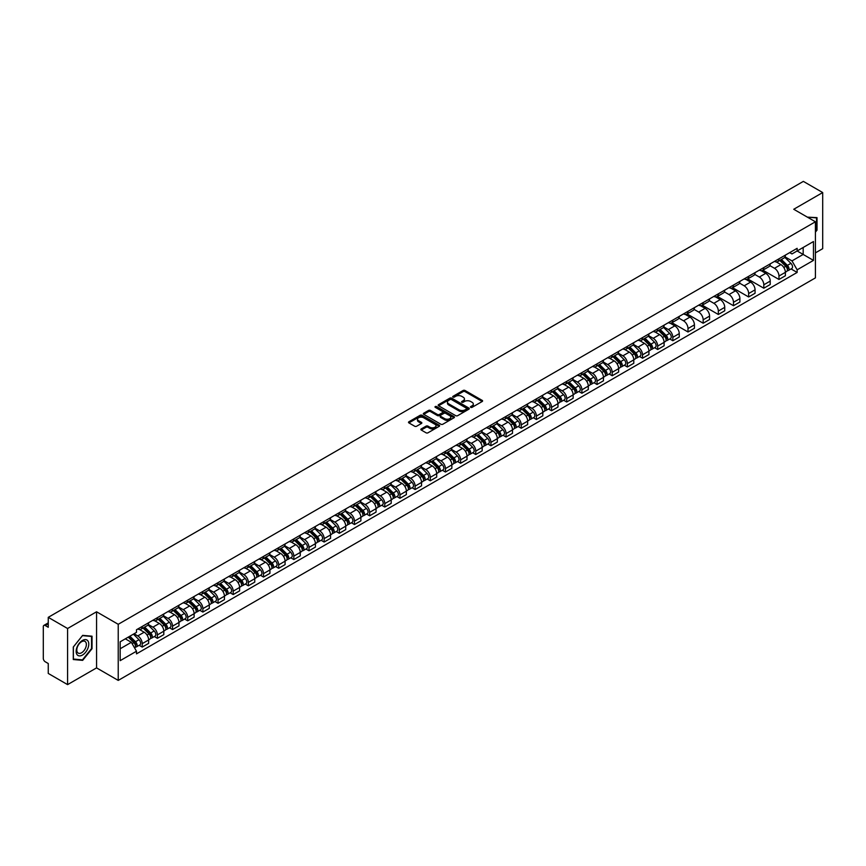 <?xml version="1.0" encoding="UTF-8"?>
<svg xmlns="http://www.w3.org/2000/svg" width="866" height="866" viewBox="0 0 866 866"><rect width="100%" height="100%" fill="white"/><g stroke="black" fill="none" stroke-linecap="round" stroke-linejoin="round"><path stroke-width="1.3" d="M470.736 407.345A0.942 0.541 0 0 0 472.067 407.345L482.2 401.499A1.353 0.779 0 0 0 482.6 400.947A1.353 0.779 0 0 0 482.2 400.395L465.031 390.479A1.353 0.779 0 0 0 463.126 390.479L452.994 396.336A0.942 0.541 0 0 0 454.325 397.104L455.635 396.347A4.319 2.49 0 0 1 461.74 396.347L463.169 397.169A4.319 2.49 0 0 1 464.436 398.934A4.319 2.49 0 0 1 463.169 400.698L461.859 401.456A0.942 0.541 0 0 0 463.202 402.225L464.512 401.467A4.319 2.49 0 0 1 470.617 401.467L472.046 402.289A4.319 2.49 0 0 1 473.312 404.054A4.319 2.49 0 0 1 472.046 405.818L470.736 406.576A0.942 0.541 0 0 0 470.736 407.345L470.736 406.576M421.255 428.919A1.353 0.779 0 0 0 420.854 429.471A1.353 0.779 0 0 0 421.255 430.023L426.072 432.805A1.353 0.779 0 0 0 427.977 432.805L439.235 426.31A1.353 0.779 0 0 0 439.625 425.758A1.353 0.779 0 0 0 439.235 425.206L422.056 415.29A1.353 0.779 0 0 0 420.151 415.29L408.893 421.785A1.353 0.779 0 0 0 408.503 422.337A1.353 0.779 0 0 0 408.893 422.889L414.717 426.245A1.353 0.779 0 0 0 416.622 426.245L421.439 423.474A1.353 0.779 0 0 0 421.839 422.922A1.353 0.779 0 0 0 421.439 422.37L418.559 420.703A3.605 2.078 0 0 1 417.499 419.231A3.605 2.078 0 0 1 419.729 417.304A3.605 2.078 0 0 1 423.658 417.758L434.959 424.286A3.605 2.078 0 0 1 436.02 425.758A3.605 2.078 0 0 1 433.79 427.685A3.605 2.078 0 0 1 429.861 427.23L427.977 426.137A1.353 0.779 0 0 0 426.072 426.137L421.255 428.919L421.255 430.023L426.072 427.263L426.072 426.137M118.231 624.299L96.559 611.786L67.591 628.51L48.258 617.339L803.356 181.384L822.7 192.555L793.743 209.269L815.415 221.783L118.231 624.299L118.231 680.405L815.415 277.889L815.415 221.783M455.733 415.68A1.353 0.779 0 0 0 457.638 415.68L468.896 409.174A1.353 0.779 0 0 0 469.296 408.622A1.353 0.779 0 0 0 468.896 408.081L451.727 398.165A1.353 0.779 0 0 0 449.822 398.165L438.564 404.66A1.353 0.779 0 0 0 438.164 405.212A1.353 0.779 0 0 0 438.564 405.764L455.733 415.68M435.652 407.55A0.942 0.541 0 0 1 436.605 407.68L454.044 417.748L442.807 424.243A1.353 0.779 0 0 1 440.902 424.243L423.734 414.327L428.551 411.567L428.551 410.441L423.734 413.223A1.353 0.779 0 0 0 423.333 413.775A1.353 0.779 0 0 0 423.734 414.327L423.734 413.223M428.551 411.567A1.353 0.779 0 0 1 430.456 411.567L430.456 410.441A1.353 0.779 0 0 0 428.551 410.441M430.456 410.441L437.417 414.468A1.353 0.779 0 0 0 439.322 414.468L442.526 412.617A1.353 0.779 0 0 0 442.916 412.064A1.353 0.779 0 0 0 442.526 411.523L435.273 407.334A0.942 0.541 0 0 1 436.605 406.565L454.065 416.643A1.353 0.779 0 0 1 454.455 417.195A1.353 0.779 0 0 1 454.065 417.737L454.065 416.643M67.591 628.51L67.591 684.616L48.258 673.445L48.258 663.518L45.248 661.776A2.75 1.591 -120 0 1 43.3 658.409L43.3 626.659A2.75 1.591 -120 0 1 43.874 625.393L48.258 622.86M815.415 252.872L822.7 248.661L822.7 192.555M67.591 684.616L96.559 667.892L118.231 680.405M48.258 617.339L48.258 627.276L45.248 625.533A2.75 1.591 -120 0 0 43.874 625.393M778.967 258.815A6.322 3.648 60 0 1 777.657 261.651L784.076 257.949A6.322 3.648 -120 0 0 785.386 255.113M769.863 265.624L774.496 268.298A6.322 3.648 60 0 1 778.967 276.038L785.386 272.335A6.322 3.648 -120 0 0 780.915 264.595L776.326 261.943M785.386 272.335L785.386 275.756L778.967 279.458L762.892 270.181M777.657 261.651A6.322 3.648 60 0 1 774.55 261.37M778.967 276.038L778.967 279.458M763.812 267.562A6.322 3.648 60 0 1 762.502 270.409L768.911 266.706A6.322 3.648 -120 0 0 770.22 263.859M747.726 278.928L763.812 288.216L770.22 284.513L770.22 281.093A6.322 3.648 -120 0 0 765.75 273.342L761.16 270.701M762.502 270.409A6.322 3.648 60 0 1 759.385 270.116M754.708 274.37L759.341 277.044A6.322 3.648 60 0 1 763.812 284.795L763.812 288.216M748.646 276.319A6.322 3.648 60 0 1 747.336 279.155L753.756 275.453A6.322 3.648 -120 0 0 755.065 272.617M732.571 287.685L748.646 296.962L755.065 293.26L755.065 289.839A6.322 3.648 -120 0 0 750.595 282.1L746.005 279.447M747.336 279.155A6.322 3.648 60 0 1 744.23 278.874M739.542 283.128L744.175 285.802A6.322 3.648 60 0 1 748.646 293.542L748.646 296.962M733.491 285.076A6.322 3.648 60 0 1 732.181 287.913L738.59 284.21A6.322 3.648 -120 0 0 739.9 281.374M717.405 296.443L733.491 305.72L739.9 302.017L739.9 298.597A6.322 3.648 -120 0 0 735.429 290.857L730.839 288.205M732.181 287.913A6.322 3.648 60 0 1 729.064 287.62M724.387 291.885L729.02 294.559A6.322 3.648 60 0 1 733.491 302.299L733.491 305.72M718.325 293.823A6.322 3.648 60 0 1 717.016 296.659L723.435 292.957A6.322 3.648 -120 0 0 724.745 290.121M702.25 305.189L718.325 314.477L724.745 310.775L724.745 307.343A6.322 3.648 -120 0 0 720.274 299.604L715.684 296.951M717.016 296.659A6.322 3.648 60 0 1 713.909 296.378M709.222 300.632L713.855 303.306A6.322 3.648 60 0 1 718.325 311.046L718.325 314.477M703.17 302.58A6.322 3.648 60 0 1 701.861 305.417L708.269 301.714A6.322 3.648 -120 0 0 709.579 298.878M687.084 313.947L703.17 323.224L709.579 319.522L709.579 316.101A6.322 3.648 -120 0 0 705.108 308.361L700.518 305.709M701.861 305.417A6.322 3.648 60 0 1 698.743 305.135M694.067 309.389L698.7 312.063A6.322 3.648 60 0 1 703.17 319.803L703.17 323.224M688.005 311.327A6.322 3.648 60 0 1 686.695 314.174L693.114 310.461A6.322 3.648 -120 0 0 694.424 307.625M671.929 322.693L688.005 331.981L694.424 328.279L694.424 324.858A6.322 3.648 -120 0 0 689.953 317.108L685.363 314.455M686.695 314.174A6.322 3.648 60 0 1 683.588 313.882M678.901 318.136L683.534 320.81A6.322 3.648 60 0 1 688.005 328.56L688.005 331.981M672.85 320.084A6.322 3.648 60 0 1 671.54 322.921L677.948 319.218A6.322 3.648 -120 0 0 679.258 316.382M669.775 338.952L672.85 340.728L679.258 337.026L679.258 333.605A6.322 3.648 -120 0 0 674.787 325.865L670.197 323.213M671.54 322.921A6.322 3.648 60 0 1 668.422 322.639M663.746 326.893L668.379 329.567A6.322 3.648 60 0 1 672.85 337.307L672.85 340.728M657.684 328.831A6.322 3.648 60 0 1 656.374 331.678L662.793 327.976A6.322 3.648 -120 0 0 664.103 325.129M654.609 347.71L657.684 349.485L664.103 345.783L664.103 342.362A6.322 3.648 -120 0 0 659.632 334.612L655.042 331.97M656.374 331.678A6.322 3.648 60 0 1 653.267 331.386M648.58 335.64L653.213 338.314A6.322 3.648 60 0 1 657.684 346.064L657.684 349.485M642.529 337.588A6.322 3.648 60 0 1 641.219 340.425L647.627 336.722A6.322 3.648 -120 0 0 648.937 333.886M639.454 356.456L642.529 358.232L648.937 354.53L648.937 351.109A6.322 3.648 -120 0 0 644.466 343.369L639.877 340.717M641.219 340.425A6.322 3.648 60 0 1 638.101 340.143M633.425 344.397L638.058 347.071A6.322 3.648 60 0 1 642.529 354.811L642.529 358.232M627.363 346.346A6.322 3.648 60 0 1 626.053 349.182L632.472 345.48A6.322 3.648 -120 0 0 633.782 342.644M624.289 365.214L627.363 366.989L633.782 363.287L633.782 359.866A6.322 3.648 -120 0 0 629.311 352.126L624.722 349.474M626.053 349.182A6.322 3.648 60 0 1 622.946 348.89M618.259 353.155L622.892 355.829A6.322 3.648 60 0 1 627.363 363.568L627.363 366.989M612.208 355.092A6.322 3.648 60 0 1 610.898 357.929L617.306 354.226A6.322 3.648 -120 0 0 618.616 351.39M609.134 373.971L612.208 375.747L618.616 372.044L618.616 368.613A6.322 3.648 -120 0 0 614.146 360.873L609.556 358.221M610.898 357.929A6.322 3.648 60 0 1 607.78 357.647M603.104 361.901L607.737 364.575A6.322 3.648 60 0 1 612.208 372.315L612.208 375.747M597.042 363.85A6.322 3.648 60 0 1 595.732 366.686L602.151 362.984A6.322 3.648 -120 0 0 603.461 360.148M593.968 382.718L597.042 384.493L603.461 380.791L603.461 377.37A6.322 3.648 -120 0 0 598.991 369.63L594.401 366.978M595.732 366.686A6.322 3.648 60 0 1 592.625 366.405M587.938 370.659L592.571 373.333A6.322 3.648 60 0 1 597.042 381.072L597.042 384.493M581.887 372.596A6.322 3.648 60 0 1 580.577 375.443L586.986 371.731A6.322 3.648 -120 0 0 588.295 368.894M578.813 391.475L581.887 393.251L588.295 389.548L588.295 386.117A6.322 3.648 -120 0 0 583.825 378.377L579.235 375.725M580.577 375.443A6.322 3.648 60 0 1 577.46 375.151M572.783 379.405L577.416 382.079A6.322 3.648 60 0 1 581.887 389.83L581.887 393.251M566.721 381.354A6.322 3.648 60 0 1 565.411 384.19L571.831 380.488A6.322 3.648 -120 0 0 573.14 377.652M563.647 400.222L566.721 401.997L573.14 398.295L573.14 394.874A6.322 3.648 -120 0 0 568.67 387.134L564.08 384.482M565.411 384.19A6.322 3.648 60 0 1 562.305 383.909M557.617 388.163L562.25 390.837A6.322 3.648 60 0 1 566.721 398.577L566.721 401.997M551.566 390.101A6.322 3.648 60 0 1 550.256 392.947L556.665 389.245A6.322 3.648 -120 0 0 557.975 386.398M548.492 408.979L551.566 410.755L557.975 407.052L557.975 403.632A6.322 3.648 -120 0 0 553.504 395.881L548.914 393.24M550.256 392.947A6.322 3.648 60 0 1 547.139 392.655M542.462 396.909L547.096 399.583A6.322 3.648 60 0 1 551.566 407.334L551.566 410.755M536.4 398.858A6.322 3.648 60 0 1 535.091 401.694L541.51 397.992A6.322 3.648 -120 0 0 542.82 395.156M533.326 417.726L536.4 419.501L542.82 415.799L542.82 412.378A6.322 3.648 -120 0 0 538.349 404.639L533.759 401.986M535.091 401.694A6.322 3.648 60 0 1 531.984 401.413M527.297 405.667L531.93 408.341A6.322 3.648 60 0 1 536.4 416.081L536.4 419.501M521.245 407.615A6.322 3.648 60 0 1 519.936 410.452L526.344 406.749A6.322 3.648 -120 0 0 527.654 403.913M518.171 426.483L521.245 428.259L527.654 424.556L527.654 421.136A6.322 3.648 -120 0 0 523.183 413.385L518.593 410.744M519.936 410.452A6.322 3.648 60 0 1 516.818 410.159M512.142 414.424L516.775 417.098A6.322 3.648 60 0 1 521.245 424.838L521.245 428.259M506.08 416.362A6.322 3.648 60 0 1 504.77 419.198L511.189 415.496A6.322 3.648 -120 0 0 512.499 412.66M503.005 435.241L506.08 437.016L512.499 433.314L512.499 429.882A6.322 3.648 -120 0 0 508.028 422.143L503.438 419.49M504.77 419.198A6.322 3.648 60 0 1 501.663 418.917M496.976 423.171L501.609 425.845A6.322 3.648 60 0 1 506.08 433.585L506.08 437.016M490.925 425.119A6.322 3.648 60 0 1 489.615 427.956L496.023 424.253A6.322 3.648 -120 0 0 497.333 421.417M487.85 443.987L490.925 445.763L497.333 442.061L497.333 438.64A6.322 3.648 -120 0 0 492.862 430.9L488.272 428.248M489.615 427.956A6.322 3.648 60 0 1 486.497 427.674M481.821 431.928L486.454 434.602A6.322 3.648 60 0 1 490.925 442.342L490.925 445.763M475.759 433.866A6.322 3.648 60 0 1 474.449 436.713L480.868 433A6.322 3.648 -120 0 0 482.178 430.164M472.684 452.745L475.759 454.52L482.178 450.818L482.178 447.386A6.322 3.648 -120 0 0 477.707 439.647L473.117 436.994M474.449 436.713A6.322 3.648 60 0 1 471.342 436.421M466.655 440.675L471.288 443.349A6.322 3.648 60 0 1 475.759 451.099L475.759 454.52M460.604 442.623A6.322 3.648 60 0 1 459.294 445.46L465.702 441.757A6.322 3.648 -120 0 0 467.012 438.921M457.529 461.491L460.604 463.267L467.012 459.565L467.012 456.144A6.322 3.648 -120 0 0 462.541 448.404L457.952 445.752M459.294 445.46A6.322 3.648 60 0 1 456.176 445.178M451.5 449.432L456.133 452.106A6.322 3.648 60 0 1 460.604 459.846L460.604 463.267M445.438 451.37A6.322 3.648 60 0 1 444.128 454.217L450.547 450.515A6.322 3.648 -120 0 0 451.857 447.668M442.364 470.249L445.438 472.024L451.857 468.322L451.857 464.901A6.322 3.648 -120 0 0 447.386 457.151L442.797 454.498M444.128 454.217A6.322 3.648 60 0 1 441.021 453.925M436.334 458.179L440.967 460.853A6.322 3.648 60 0 1 445.438 468.603L445.438 472.024M430.283 460.127A6.322 3.648 60 0 1 428.973 462.964L435.382 459.261A6.322 3.648 -120 0 0 436.691 456.425M427.209 478.995L430.283 480.771L436.691 477.069L436.691 473.648A6.322 3.648 -120 0 0 432.221 465.908L427.631 463.256M428.973 462.964A6.322 3.648 60 0 1 425.856 462.682M421.179 466.936L425.812 469.61A6.322 3.648 60 0 1 430.283 477.35L430.283 480.771M415.117 468.885A6.322 3.648 60 0 1 413.807 471.721L420.226 468.019A6.322 3.648 -120 0 0 421.536 465.183M412.043 487.753L415.117 489.528L421.536 485.826L421.536 482.405A6.322 3.648 -120 0 0 417.066 474.655L412.476 472.013M413.807 471.721A6.322 3.648 60 0 1 410.7 471.429M406.013 475.694L410.646 478.368A6.322 3.648 60 0 1 415.117 486.107L415.117 489.528M399.962 477.631A6.322 3.648 60 0 1 398.652 480.468L405.061 476.765A6.322 3.648 -120 0 0 406.37 473.929M396.888 496.51L399.962 498.286L406.37 494.583L406.37 491.152A6.322 3.648 -120 0 0 401.9 483.412L397.31 480.76M398.652 480.468A6.322 3.648 60 0 1 395.535 480.186M390.858 484.44L395.491 487.114A6.322 3.648 60 0 1 399.962 494.854L399.962 498.286M384.796 486.389A6.322 3.648 60 0 1 383.486 489.225L389.906 485.523A6.322 3.648 -120 0 0 391.215 482.687M381.722 505.257L384.796 507.032L391.215 503.33L391.215 499.909A6.322 3.648 -120 0 0 386.745 492.169L382.155 489.517M383.486 489.225A6.322 3.648 60 0 1 380.38 488.944M375.692 493.198L380.326 495.872A6.322 3.648 60 0 1 384.796 503.611L384.796 507.032M369.641 495.135A6.322 3.648 60 0 1 368.331 497.972L374.74 494.27A6.322 3.648 -120 0 0 376.05 491.433M366.567 514.014L369.641 515.79L376.05 512.087L376.05 508.656A6.322 3.648 -120 0 0 371.579 500.916L366.989 498.264M368.331 497.972A6.322 3.648 60 0 1 365.214 497.69M360.537 501.944L365.171 504.618A6.322 3.648 60 0 1 369.641 512.369L369.641 515.79M354.475 503.893A6.322 3.648 60 0 1 353.166 506.729L359.585 503.027A6.322 3.648 -120 0 0 360.895 500.191M351.401 522.761L354.475 524.536L360.895 520.834L360.895 517.413A6.322 3.648 -120 0 0 356.424 509.673L351.834 507.021M353.166 506.729A6.322 3.648 60 0 1 350.059 506.448M345.372 510.702L350.005 513.376A6.322 3.648 60 0 1 354.475 521.115L354.475 524.536M339.32 512.64A6.322 3.648 60 0 1 338.011 515.486L344.419 511.784A6.322 3.648 -120 0 0 345.729 508.937M336.246 531.518L339.32 533.294L345.729 529.591L345.729 526.171A6.322 3.648 -120 0 0 341.258 518.42L336.668 515.768M338.011 515.486A6.322 3.648 60 0 1 334.893 515.194M330.217 519.448L334.85 522.122A6.322 3.648 60 0 1 339.32 529.873L339.32 533.294M324.155 521.397A6.322 3.648 60 0 1 322.845 524.233L329.264 520.531A6.322 3.648 -120 0 0 330.574 517.695M321.08 540.265L324.155 542.04L330.574 538.338L330.574 534.917A6.322 3.648 -120 0 0 326.103 527.178L321.513 524.525M322.845 524.233A6.322 3.648 60 0 1 319.738 523.952M315.051 528.206L319.684 530.88A6.322 3.648 60 0 1 324.155 538.62L324.155 542.04M309 530.154A6.322 3.648 60 0 1 307.69 532.991L314.098 529.288A6.322 3.648 -120 0 0 315.408 526.452M305.925 549.022L309 550.798L315.408 547.096L315.408 543.675A6.322 3.648 -120 0 0 310.937 535.924L306.348 533.283M307.69 532.991A6.322 3.648 60 0 1 304.572 532.698M299.896 536.952L304.529 539.637A6.322 3.648 60 0 1 309 547.377L309 550.798M293.834 538.901A6.322 3.648 60 0 1 292.524 541.737L298.943 538.035A6.322 3.648 -120 0 0 300.253 535.199M290.76 557.78L293.834 559.555L300.253 555.853L300.253 552.421A6.322 3.648 -120 0 0 295.782 544.682L291.192 542.029M292.524 541.737A6.322 3.648 60 0 1 289.417 541.456M284.73 545.71L289.363 548.384A6.322 3.648 60 0 1 293.834 556.124L293.834 559.555M278.679 547.658A6.322 3.648 60 0 1 277.369 550.495L283.777 546.792A6.322 3.648 -120 0 0 285.087 543.956M275.604 566.526L278.679 568.302L285.087 564.6L285.087 561.179A6.322 3.648 -120 0 0 280.616 553.439L276.027 550.787M277.369 550.495A6.322 3.648 60 0 1 274.251 550.213M269.575 554.467L274.208 557.141A6.322 3.648 60 0 1 278.679 564.881L278.679 568.302M263.513 556.405A6.322 3.648 60 0 1 262.203 559.241L268.622 555.539A6.322 3.648 -120 0 0 269.932 552.703M260.439 575.284L263.513 577.059L269.932 573.357L269.932 569.925A6.322 3.648 -120 0 0 265.461 562.186L260.872 559.533M262.203 559.241A6.322 3.648 60 0 1 259.096 558.96M254.409 563.214L259.042 565.888A6.322 3.648 60 0 1 263.513 573.638L263.513 577.059M248.358 565.162A6.322 3.648 60 0 1 247.048 567.999L253.457 564.296A6.322 3.648 -120 0 0 254.766 561.46M245.284 584.03L248.358 585.806L254.766 582.104L254.766 578.683A6.322 3.648 -120 0 0 250.296 570.943L245.706 568.291M247.048 567.999A6.322 3.648 60 0 1 243.931 567.717M239.254 571.971L243.887 574.645A6.322 3.648 60 0 1 248.358 582.385L248.358 585.806M233.192 573.909A6.322 3.648 60 0 1 231.882 576.756L238.302 573.054A6.322 3.648 -120 0 0 239.611 570.207M230.118 592.788L233.192 594.563L239.611 590.861L239.611 587.44A6.322 3.648 -120 0 0 235.141 579.69L230.551 577.037M231.882 576.756A6.322 3.648 60 0 1 228.776 576.464M224.088 580.718L228.721 583.392A6.322 3.648 60 0 1 233.192 591.142L233.192 594.563M218.037 582.666A6.322 3.648 60 0 1 216.727 585.503L223.136 581.8A6.322 3.648 -120 0 0 224.446 578.964M214.963 601.534L218.037 603.31L224.446 599.608L224.446 596.187A6.322 3.648 -120 0 0 219.975 588.447L215.385 585.795M216.727 585.503A6.322 3.648 60 0 1 213.61 585.221M208.933 589.475L213.566 592.149A6.322 3.648 60 0 1 218.037 599.889L218.037 603.31M202.871 591.424A6.322 3.648 60 0 1 201.561 594.26L207.981 590.558A6.322 3.648 -120 0 0 209.291 587.722M199.797 610.292L202.871 612.067L209.291 608.365L209.291 604.944A6.322 3.648 -120 0 0 204.82 597.194L200.23 594.552M201.561 594.26A6.322 3.648 60 0 1 198.455 593.968M193.768 598.222L198.401 600.907A6.322 3.648 60 0 1 202.871 608.646L202.871 612.067M187.716 600.17A6.322 3.648 60 0 1 186.406 603.007L192.815 599.304A6.322 3.648 -120 0 0 194.125 596.468M184.642 619.049L187.716 620.825L194.125 617.122L194.125 613.691A6.322 3.648 -120 0 0 189.654 605.951L185.064 603.299M186.406 603.007A6.322 3.648 60 0 1 183.289 602.725M178.613 606.979L183.246 609.653A6.322 3.648 60 0 1 187.716 617.393L187.716 620.825M172.55 608.928A6.322 3.648 60 0 1 171.241 611.764L177.66 608.062A6.322 3.648 -120 0 0 178.97 605.226M169.476 627.796L172.55 629.571L178.97 625.869L178.97 622.448A6.322 3.648 -120 0 0 174.499 614.708L169.909 612.056M171.241 611.764A6.322 3.648 60 0 1 168.134 611.483M163.447 615.737L168.08 618.411A6.322 3.648 60 0 1 172.55 626.15L172.55 629.571M157.395 617.675A6.322 3.648 60 0 1 156.086 620.511L162.494 616.808A6.322 3.648 -120 0 0 163.804 613.972M154.321 636.553L157.395 638.329L163.804 634.626L163.804 631.195A6.322 3.648 -120 0 0 159.333 623.455L154.743 620.803M156.086 620.511A6.322 3.648 60 0 1 152.968 620.229M148.292 624.483L152.925 627.157A6.322 3.648 60 0 1 157.395 634.908L157.395 638.329M142.23 626.432A6.322 3.648 60 0 1 140.92 629.268L147.339 625.566A6.322 3.648 -120 0 0 148.649 622.73M139.155 645.3L142.23 647.075L148.649 643.373L148.649 639.952A6.322 3.648 -120 0 0 144.178 632.212L139.588 629.56M140.92 629.268A6.322 3.648 60 0 1 137.813 628.987M134.068 633.782L137.759 635.915A6.322 3.648 60 0 1 142.23 643.654L142.23 647.075M789.705 252.612L791.989 253.933L813.466 241.538L803.172 247.481L803.172 254.442L791.989 260.893L785.029 256.866M120.168 648.764L131.351 642.312L136.492 651.232L120.168 660.661L120.168 641.803L136.492 632.375L136.492 629.744L797.142 248.326L797.142 250.956L813.466 260.385L797.142 269.813L791.989 260.893M813.466 241.538L813.466 260.385M136.492 651.232L136.492 653.862L797.142 272.444L797.142 269.813M815.415 232.131L817.017 230.139L817.017 217.637L807.361 217.139L816.53 217.886L816.53 229.999L815.415 231.395M96.559 611.786L96.559 667.892M73.285 659.535L82.66 660.368L92.034 648.699L92.034 636.196L82.66 635.363L73.285 647.021L73.285 659.535M131.351 642.312L125.321 638.827M791.059 268.936L797.142 272.444M81.664 659.795L82.66 660.368M471.115 407.475L472.046 406.944A4.319 2.49 0 0 0 473.312 405.18L473.312 404.054M464.436 398.934L464.436 400.06A4.319 2.49 0 0 1 463.169 401.824L462.238 402.354M482.2 400.395L482.2 401.499L465.031 391.605A1.353 0.779 0 0 0 463.126 391.605L453.373 397.234M468.896 408.081L468.896 409.174L451.727 399.28A1.353 0.779 0 0 0 449.822 399.28L438.586 405.775L438.564 404.66M466.514 409.012A0.942 0.541 0 0 0 466.514 408.243L451.446 399.54A0.942 0.541 0 0 0 450.103 399.54L448.718 400.341A4.319 2.49 0 0 0 447.462 402.105A4.319 2.49 0 0 0 448.718 403.859L459.023 409.813A4.319 2.49 0 0 0 465.129 409.813L466.514 409.012L466.514 410.138A0.942 0.541 0 0 0 466.514 409.369M447.462 402.105L447.462 403.22A4.319 2.49 0 0 0 448.718 404.985L448.718 403.859M466.514 410.138L465.129 410.939A4.319 2.49 0 0 1 459.023 410.939L448.718 404.985M430.456 411.567L437.417 415.583A1.353 0.779 0 0 0 439.322 415.583L442.526 413.742A1.353 0.779 0 0 0 442.916 413.19L442.916 412.064M444.648 418.635A3.605 2.078 0 0 0 448.577 419.09A3.605 2.078 0 0 0 450.807 417.163A3.605 2.078 0 0 0 449.746 415.691L445.763 413.396A1.353 0.779 0 0 0 443.857 413.396L440.664 415.236A1.353 0.779 0 0 0 440.264 415.788A1.353 0.779 0 0 0 440.664 416.34L444.648 418.635L444.648 419.761A3.605 2.078 0 0 0 448.577 420.216A3.605 2.078 0 0 0 450.807 418.289L450.807 417.163M440.264 415.788L440.264 416.914A1.353 0.779 0 0 0 440.664 417.455L440.664 416.34M444.648 419.761L440.664 417.455M436.02 425.758L436.02 426.873A3.605 2.078 0 0 1 433.79 428.8A3.605 2.078 0 0 1 429.861 428.345L427.977 427.263A1.353 0.779 0 0 0 426.072 427.263M417.499 419.231L417.499 420.346A3.605 2.078 0 0 0 418.559 421.829L418.559 420.703M421.439 422.37L421.439 423.474L418.559 421.829M439.214 426.321L422.056 416.416A1.353 0.779 0 0 0 420.151 416.416L408.914 422.9L408.893 421.785M779.779 260.428L785.754 266.317A3.432 1.981 60 0 1 786.664 271.469L785.375 272.205M780.98 261.597L783.503 263.058M780.45 260.038L786.988 266.49A1.645 0.953 60 0 1 787.421 268.969A1.645 0.953 60 0 1 787.27 269.023M781.435 259.475L787.41 265.364A3.432 1.981 60 0 1 788.32 270.517A3.432 1.981 60 0 1 787.281 270.625M784.78 257.299L790.907 263.34A3.432 1.981 60 0 1 791.816 268.492L788.32 270.517M815.924 217.539L816.53 217.886M87.931 640.948A8.931 5.153 120 0 0 79.304 643.254A8.931 5.153 120 0 0 76.998 654.555A8.931 5.153 120 0 0 85.626 652.25A8.931 5.153 120 0 0 87.931 640.948M85.723 642.085A6.766 3.908 120 0 0 84.965 641.381A6.766 3.908 120 0 0 78.665 644.542A6.766 3.908 120 0 0 77.442 652.39A6.766 3.908 120 0 0 78.2 653.094A6.766 3.908 120 0 0 84.489 649.944A6.766 3.908 120 0 0 85.723 642.085M82.465 659.87L73.383 659.058L73.383 646.945L82.465 635.633L91.547 636.445L91.547 648.558L82.465 659.87M90.952 636.099L91.547 636.445M658.496 330.444L664.471 336.344A3.432 1.981 60 0 1 665.38 341.485L664.103 342.232M659.697 331.624L662.219 333.085M659.167 330.065L665.705 336.517A1.645 0.953 60 0 1 666.138 338.985A1.645 0.953 60 0 1 665.986 339.05M660.152 329.491L666.127 335.38A3.432 1.981 60 0 1 667.037 340.533A3.432 1.981 60 0 1 665.997 340.652M663.497 327.316L669.624 333.367A3.432 1.981 60 0 1 670.533 338.519L667.037 340.533M643.341 339.201L649.316 345.09A3.432 1.981 60 0 1 650.214 350.243L648.937 350.979M644.531 340.37L647.064 341.832M644.001 338.822L650.539 345.274A1.645 0.953 60 0 1 650.983 347.742A1.645 0.953 60 0 1 650.831 347.807M644.997 338.249L650.961 344.138A3.432 1.981 60 0 1 651.871 349.29A3.432 1.981 60 0 1 650.831 349.399M648.331 336.073L654.469 342.113A3.432 1.981 60 0 1 655.367 347.266L651.871 349.29M628.175 347.948L634.15 353.848A3.432 1.981 60 0 1 635.059 359L633.782 359.736M629.376 349.128L631.899 350.589M628.846 347.569L635.384 354.021A1.645 0.953 60 0 1 635.817 356.5A1.645 0.953 60 0 1 635.666 356.554M629.831 346.995L635.806 352.895A3.432 1.981 60 0 1 636.716 358.048A3.432 1.981 60 0 1 635.676 358.156M633.176 344.82L639.303 350.871A3.432 1.981 60 0 1 640.212 356.023L636.716 358.048M613.02 356.705L618.995 362.594A3.432 1.981 60 0 1 619.894 367.747L618.616 368.494M614.211 357.885L616.744 359.347M613.68 356.327L620.218 362.778A1.645 0.953 60 0 1 620.662 365.246A1.645 0.953 60 0 1 620.511 365.311M614.676 355.753L620.641 361.642A3.432 1.981 60 0 1 621.55 366.794A3.432 1.981 60 0 1 620.511 366.903M618.01 353.577L624.148 359.628A3.432 1.981 60 0 1 625.046 364.77L621.55 366.794M597.854 365.463L603.829 371.352A3.432 1.981 60 0 1 604.739 376.504L603.461 377.24M599.055 366.632L601.578 368.093M598.525 365.073L605.063 371.525A1.645 0.953 60 0 1 605.496 374.004A1.645 0.953 60 0 1 605.345 374.058M599.51 364.499L605.486 370.399A3.432 1.981 60 0 1 606.395 375.552A3.432 1.981 60 0 1 605.356 375.66M602.855 362.334L608.982 368.375A3.432 1.981 60 0 1 609.891 373.527L606.395 375.552M582.699 374.209L588.674 380.098A3.432 1.981 60 0 1 589.573 385.251L588.295 385.998M583.89 375.389L586.423 376.851M583.359 373.831L589.898 380.282A1.645 0.953 60 0 1 590.341 382.75A1.645 0.953 60 0 1 590.19 382.815M584.355 373.257L590.32 379.146A3.432 1.981 60 0 1 591.229 384.298A3.432 1.981 60 0 1 590.19 384.407M587.689 371.081L593.827 377.132A3.432 1.981 60 0 1 594.726 382.285L591.229 384.298M567.533 382.967L573.508 388.856A3.432 1.981 60 0 1 574.418 394.008L573.14 394.744M568.735 384.136L571.257 385.597M568.204 382.577L574.743 389.029A1.645 0.953 60 0 1 575.176 391.508A1.645 0.953 60 0 1 575.024 391.562M569.189 382.014L575.165 387.903A3.432 1.981 60 0 1 576.074 393.056A3.432 1.981 60 0 1 575.035 393.164M572.534 379.838L578.661 385.879A3.432 1.981 60 0 1 579.571 391.031L576.074 393.056M552.378 391.713L558.353 397.613A3.432 1.981 60 0 1 559.252 402.755L557.975 403.502M553.569 392.893L556.102 394.355M553.038 391.335L559.577 397.786A1.645 0.953 60 0 1 560.021 400.254A1.645 0.953 60 0 1 559.869 400.319M554.034 390.761L559.999 396.65A3.432 1.981 60 0 1 560.908 401.802A3.432 1.981 60 0 1 559.869 401.921M557.368 388.585L563.506 394.636A3.432 1.981 60 0 1 564.405 399.789L560.908 401.802M537.212 400.471L543.188 406.36A3.432 1.981 60 0 1 544.097 411.512L542.82 412.248M538.414 401.64L540.936 403.101M537.883 400.092L544.422 406.544A1.645 0.953 60 0 1 544.855 409.012A1.645 0.953 60 0 1 544.703 409.077M538.869 399.518L544.844 405.407A3.432 1.981 60 0 1 545.753 410.56A3.432 1.981 60 0 1 544.714 410.668M542.213 397.342L548.34 403.383A3.432 1.981 60 0 1 549.25 408.535L545.753 410.56M522.057 409.217L528.033 415.117A3.432 1.981 60 0 1 528.931 420.27L527.654 421.006M523.248 410.397L525.781 411.859M522.718 408.839L529.256 415.29A1.645 0.953 60 0 1 529.7 417.769A1.645 0.953 60 0 1 529.548 417.823M523.714 408.265L529.678 414.165A3.432 1.981 60 0 1 530.587 419.306A3.432 1.981 60 0 1 529.548 419.425M527.048 406.089L533.185 412.14A3.432 1.981 60 0 1 534.084 417.293L530.587 419.306M506.891 417.975L512.867 423.864A3.432 1.981 60 0 1 513.776 429.016L512.499 429.763M508.093 419.155L510.615 420.616M507.563 417.596L514.101 424.048A1.645 0.953 60 0 1 514.534 426.516A1.645 0.953 60 0 1 514.382 426.581M508.548 417.022L514.523 422.911A3.432 1.981 60 0 1 515.432 428.064A3.432 1.981 60 0 1 514.393 428.172M511.893 414.846L518.02 420.898A3.432 1.981 60 0 1 518.929 426.04L515.432 428.064M491.736 426.732L497.712 432.621A3.432 1.981 60 0 1 498.61 437.774L497.333 438.51M492.927 427.901L495.46 429.363M492.397 426.343L498.935 432.794A1.645 0.953 60 0 1 499.379 435.273A1.645 0.953 60 0 1 499.227 435.327M493.393 425.769L499.357 431.669A3.432 1.981 60 0 1 500.267 436.821A3.432 1.981 60 0 1 499.227 436.929M496.727 423.604L502.865 429.644A3.432 1.981 60 0 1 503.763 434.797L500.267 436.821M476.571 435.479L482.546 441.368A3.432 1.981 60 0 1 483.455 446.52L482.178 447.267M477.772 436.659L480.294 438.12M477.242 435.1L483.78 441.552A1.645 0.953 60 0 1 484.213 444.02A1.645 0.953 60 0 1 484.062 444.085M478.227 434.526L484.202 440.415A3.432 1.981 60 0 1 485.112 445.568A3.432 1.981 60 0 1 484.072 445.676M481.572 432.35L487.699 438.402A3.432 1.981 60 0 1 488.608 443.554L485.112 445.568M461.416 444.236L467.391 450.125A3.432 1.981 60 0 1 468.29 455.278L467.012 456.014M462.606 445.405L465.139 446.867M462.076 443.847L468.614 450.298A1.645 0.953 60 0 1 469.058 452.777A1.645 0.953 60 0 1 468.907 452.831M463.072 443.284L469.036 449.173A3.432 1.981 60 0 1 469.946 454.325A3.432 1.981 60 0 1 468.907 454.434M466.406 441.108L472.544 447.148A3.432 1.981 60 0 1 473.442 452.301L469.946 454.325M446.25 452.983L452.225 458.883A3.432 1.981 60 0 1 453.135 464.024L451.857 464.771M447.451 454.163L449.974 455.624M446.921 452.604L453.459 459.056A1.645 0.953 60 0 1 453.892 461.524A1.645 0.953 60 0 1 453.741 461.589M447.906 452.03L453.881 457.919A3.432 1.981 60 0 1 454.791 463.072A3.432 1.981 60 0 1 453.752 463.191M451.251 449.855L457.378 455.906A3.432 1.981 60 0 1 458.287 461.058L454.791 463.072M431.095 461.74L437.07 467.629A3.432 1.981 60 0 1 437.969 472.782L436.691 473.518M432.286 462.909L434.819 464.371M431.755 461.361L438.293 467.813A1.645 0.953 60 0 1 438.737 470.281A1.645 0.953 60 0 1 438.586 470.346M432.751 460.788L438.716 466.677A3.432 1.981 60 0 1 439.625 471.829A3.432 1.981 60 0 1 438.586 471.938M436.085 458.612L442.223 464.652A3.432 1.981 60 0 1 443.121 469.805L439.625 471.829M415.929 470.487L421.904 476.387A3.432 1.981 60 0 1 422.814 481.539L421.536 482.275M417.131 471.667L419.653 473.128M416.6 470.108L423.138 476.56A1.645 0.953 60 0 1 423.571 479.039A1.645 0.953 60 0 1 423.42 479.093M417.585 469.534L423.561 475.434A3.432 1.981 60 0 1 424.47 480.576A3.432 1.981 60 0 1 423.431 480.695M420.93 467.359L427.057 473.41A3.432 1.981 60 0 1 427.966 478.562L424.47 480.576M400.774 479.244L406.749 485.133A3.432 1.981 60 0 1 407.648 490.286L406.37 491.033M401.965 480.424L404.498 481.886M401.434 478.866L407.973 485.317A1.645 0.953 60 0 1 408.416 487.785A1.645 0.953 60 0 1 408.265 487.85M402.43 478.292L408.395 484.181A3.432 1.981 60 0 1 409.304 489.333A3.432 1.981 60 0 1 408.265 489.442M405.764 476.116L411.902 482.167A3.432 1.981 60 0 1 412.801 487.309L409.304 489.333M385.619 488.002L391.584 493.891A3.432 1.981 60 0 1 392.493 499.043L391.215 499.779M386.81 489.171L389.332 490.632M386.279 487.612L392.818 494.064A1.645 0.953 60 0 1 393.251 496.543A1.645 0.953 60 0 1 393.099 496.597M387.264 487.038L393.24 492.938A3.432 1.981 60 0 1 394.149 498.091A3.432 1.981 60 0 1 393.11 498.199M390.609 484.873L396.736 490.914A3.432 1.981 60 0 1 397.646 496.066L394.149 498.091M370.453 496.748L376.429 502.637A3.432 1.981 60 0 1 377.327 507.79L376.05 508.537M371.644 497.928L374.177 499.39M371.113 496.37L377.652 502.821A1.645 0.953 60 0 1 378.096 505.289A1.645 0.953 60 0 1 377.944 505.354M372.109 495.796L378.074 501.685A3.432 1.981 60 0 1 378.983 506.837A3.432 1.981 60 0 1 377.944 506.946M375.443 493.62L381.581 499.671A3.432 1.981 60 0 1 382.48 504.824L378.983 506.837M355.298 505.506L361.263 511.395A3.432 1.981 60 0 1 362.172 516.547L360.895 517.283M356.489 506.675L359.011 508.136M355.958 505.116L362.497 511.568A1.645 0.953 60 0 1 362.93 514.047A1.645 0.953 60 0 1 362.778 514.101M356.944 504.553L362.919 510.442A3.432 1.981 60 0 1 363.828 515.595A3.432 1.981 60 0 1 362.789 515.703M360.288 502.377L366.415 508.418A3.432 1.981 60 0 1 367.325 513.57L363.828 515.595M340.132 514.252L346.108 520.152A3.432 1.981 60 0 1 347.006 525.294L345.729 526.041M341.323 515.432L343.856 516.894M340.793 513.874L347.331 520.325A1.645 0.953 60 0 1 347.775 522.793A1.645 0.953 60 0 1 347.623 522.858M341.789 513.3L347.753 519.189A3.432 1.981 60 0 1 348.662 524.341A3.432 1.981 60 0 1 347.623 524.46M345.123 511.124L351.26 517.175A3.432 1.981 60 0 1 352.159 522.328L348.662 524.341M324.977 523.01L330.942 528.899A3.432 1.981 60 0 1 331.851 534.051L330.574 534.787M326.168 524.179L328.69 525.64M325.638 522.631L332.176 529.083A1.645 0.953 60 0 1 332.609 531.551A1.645 0.953 60 0 1 332.457 531.605M326.623 522.057L332.598 527.946A3.432 1.981 60 0 1 333.507 533.099A3.432 1.981 60 0 1 332.468 533.207M329.968 519.881L336.095 525.922A3.432 1.981 60 0 1 337.004 531.075L333.507 533.099M309.811 531.756L315.787 537.656A3.432 1.981 60 0 1 316.685 542.809L315.408 543.545M311.002 532.936L313.535 534.398M310.472 531.378L317.01 537.829A1.645 0.953 60 0 1 317.454 540.308A1.645 0.953 60 0 1 317.302 540.362M311.468 530.804L317.432 536.704A3.432 1.981 60 0 1 318.342 541.845A3.432 1.981 60 0 1 317.302 541.964M314.802 528.628L320.94 534.679A3.432 1.981 60 0 1 321.838 539.832L318.342 541.845M294.656 540.514L300.621 546.403A3.432 1.981 60 0 1 301.53 551.555L300.253 552.302M295.847 541.694L298.369 543.155M295.317 540.135L301.855 546.587A1.645 0.953 60 0 1 302.288 549.055A1.645 0.953 60 0 1 302.137 549.12M296.302 539.561L302.277 545.45A3.432 1.981 60 0 1 303.187 550.603A3.432 1.981 60 0 1 302.147 550.711M299.647 537.385L305.774 543.437A3.432 1.981 60 0 1 306.683 548.579L303.187 550.603M279.491 549.271L285.466 555.16A3.432 1.981 60 0 1 286.365 560.313L285.087 561.049M280.681 550.44L283.214 551.902M280.151 548.882L286.689 555.333A1.645 0.953 60 0 1 287.133 557.812A1.645 0.953 60 0 1 286.982 557.866M281.147 548.308L287.111 554.208A3.432 1.981 60 0 1 288.021 559.36A3.432 1.981 60 0 1 286.982 559.468M284.481 546.143L290.619 552.183A3.432 1.981 60 0 1 291.517 557.336L288.021 559.36M264.336 558.018L270.3 563.907A3.432 1.981 60 0 1 271.21 569.059L269.932 569.806M265.526 559.198L268.049 560.659M264.996 557.639L271.534 564.091A1.645 0.953 60 0 1 271.967 566.559A1.645 0.953 60 0 1 271.816 566.624M265.981 557.065L271.956 562.954A3.432 1.981 60 0 1 272.866 568.107A3.432 1.981 60 0 1 271.827 568.215M269.326 554.889L275.453 560.941A3.432 1.981 60 0 1 276.362 566.093L272.866 568.107M249.17 566.775L255.145 572.664A3.432 1.981 60 0 1 256.044 577.817L254.766 578.553M250.361 567.944L252.894 569.406M249.83 566.386L256.368 572.837A1.645 0.953 60 0 1 256.812 575.316A1.645 0.953 60 0 1 256.661 575.37M250.826 565.823L256.791 571.712A3.432 1.981 60 0 1 257.7 576.864A3.432 1.981 60 0 1 256.661 576.972M254.16 563.647L260.298 569.687A3.432 1.981 60 0 1 261.196 574.84L257.7 576.864M234.015 575.522L239.979 581.422A3.432 1.981 60 0 1 240.889 586.563L239.611 587.31M235.206 576.702L237.728 578.163M234.675 575.143L241.213 581.595A1.645 0.953 60 0 1 241.646 584.063A1.645 0.953 60 0 1 241.495 584.128M235.66 574.569L241.636 580.458A3.432 1.981 60 0 1 242.545 585.611A3.432 1.981 60 0 1 241.506 585.73M239.005 572.394L245.132 578.445A3.432 1.981 60 0 1 246.041 583.597L242.545 585.611M218.849 584.279L224.824 590.168A3.432 1.981 60 0 1 225.723 595.321L224.446 596.057M220.04 585.448L222.573 586.91M219.509 583.9L226.048 590.352A1.645 0.953 60 0 1 226.491 592.82A1.645 0.953 60 0 1 226.34 592.874M220.505 583.327L226.47 589.216A3.432 1.981 60 0 1 227.379 594.368A3.432 1.981 60 0 1 226.34 594.477M223.839 581.151L229.977 587.191A3.432 1.981 60 0 1 230.876 592.344L227.379 594.368M203.694 593.026L209.659 598.926A3.432 1.981 60 0 1 210.568 604.078L209.291 604.814M204.885 594.206L207.407 595.667M204.354 592.647L210.893 599.099A1.645 0.953 60 0 1 211.326 601.578A1.645 0.953 60 0 1 211.174 601.632M205.339 592.073L211.315 597.973A3.432 1.981 60 0 1 212.224 603.115A3.432 1.981 60 0 1 211.185 603.234M208.684 589.898L214.811 595.949A3.432 1.981 60 0 1 215.721 601.101L212.224 603.115M188.528 601.783L194.504 607.672A3.432 1.981 60 0 1 195.402 612.825L194.125 613.572M189.719 602.963L192.252 604.425M189.189 601.405L195.727 607.856A1.645 0.953 60 0 1 196.171 610.324A1.645 0.953 60 0 1 196.019 610.389M190.184 600.831L196.149 606.72A3.432 1.981 60 0 1 197.058 611.872A3.432 1.981 60 0 1 196.019 611.981M193.519 598.655L199.656 604.706A3.432 1.981 60 0 1 200.555 609.848L197.058 611.872M173.373 610.541L179.338 616.43A3.432 1.981 60 0 1 180.247 621.582L178.97 622.318M174.564 611.71L177.086 613.171M174.034 610.151L180.572 616.603A1.645 0.953 60 0 1 181.005 619.082A1.645 0.953 60 0 1 180.853 619.136M175.019 609.577L180.994 615.477A3.432 1.981 60 0 1 181.903 620.63A3.432 1.981 60 0 1 180.864 620.738M178.364 607.412L184.49 613.453A3.432 1.981 60 0 1 185.4 618.605L181.903 620.63M158.207 619.287L164.183 625.176A3.432 1.981 60 0 1 165.081 630.329L163.804 631.076M159.398 620.467L161.931 621.929M158.868 618.909L165.406 625.36A1.645 0.953 60 0 1 165.85 627.828A1.645 0.953 60 0 1 165.698 627.893M159.864 618.335L165.828 624.224A3.432 1.981 60 0 1 166.737 629.376A3.432 1.981 60 0 1 165.698 629.485M163.198 616.159L169.335 622.21A3.432 1.981 60 0 1 170.234 627.363L166.737 629.376M143.052 628.045L149.017 633.934A3.432 1.981 60 0 1 149.926 639.086L148.649 639.822M144.243 629.214L146.765 630.675M143.713 627.655L150.251 634.107A1.645 0.953 60 0 1 150.684 636.586A1.645 0.953 60 0 1 150.532 636.64M144.698 627.092L150.673 632.981A3.432 1.981 60 0 1 151.582 638.134A3.432 1.981 60 0 1 150.543 638.242M148.043 624.916L154.17 630.957A3.432 1.981 60 0 1 155.079 636.109L151.582 638.134M128.244 637.149L133.862 642.691A3.432 1.981 60 0 1 134.76 647.833L134.598 647.941M129.077 637.971L131.61 639.433M128.904 636.759L135.085 642.864A1.645 0.953 60 0 1 135.529 645.332A1.645 0.953 60 0 1 135.377 645.397M129.889 636.196L135.507 641.728A3.432 1.981 60 0 1 136.417 646.88A3.432 1.981 60 0 1 135.377 646.999M133.396 634.172L139.015 639.714A3.432 1.981 60 0 1 139.913 644.867L136.417 646.88M157.395 634.908L163.804 631.195M172.55 626.15L178.97 622.448M187.716 617.393L194.125 613.691M202.871 608.646L209.291 604.944M218.037 599.889L224.446 596.187M233.192 591.142L239.611 587.44M248.358 582.385L254.766 578.683M263.513 573.638L269.932 569.925M278.679 564.881L285.087 561.179M293.834 556.124L300.253 552.421M309 547.377L315.408 543.675M324.155 538.62L330.574 534.917M339.32 529.873L345.729 526.171M354.475 521.115L360.895 517.413M369.641 512.369L376.05 508.656M384.796 503.611L391.215 499.909M399.962 494.854L406.37 491.152M415.117 486.107L421.536 482.405M430.283 477.35L436.691 473.648M445.438 468.603L451.857 464.901M460.604 459.846L467.012 456.144M475.759 451.099L482.178 447.386M490.925 442.342L497.333 438.64M506.08 433.585L512.499 429.882M521.245 424.838L527.654 421.136M536.4 416.081L542.82 412.378M551.566 407.334L557.975 403.632M566.721 398.577L573.14 394.874M581.887 389.83L588.295 386.117M597.042 381.072L603.461 377.37M612.208 372.315L618.616 368.613M627.363 363.568L633.782 359.866M642.529 354.811L648.937 351.109M657.684 346.064L664.103 342.362M672.85 337.307L679.258 333.605M688.005 328.56L694.424 324.858M703.17 319.803L709.579 316.101M718.325 311.046L724.745 307.343M733.491 302.299L739.9 298.597M748.646 293.542L755.065 289.839M763.812 284.795L770.22 281.093M142.23 643.654L148.649 639.952M137.759 635.915L144.178 632.212M152.925 627.157L159.333 623.455M168.08 618.411L174.499 614.708M183.246 609.653L189.654 605.951M198.401 600.907L204.82 597.194M213.566 592.149L219.975 588.447M228.721 583.392L235.141 579.69M243.887 574.645L250.296 570.943M259.042 565.888L265.461 562.186M274.208 557.141L280.616 553.439M289.363 548.384L295.782 544.682M304.529 539.637L310.937 535.924M319.684 530.88L326.103 527.178M334.85 522.122L341.258 518.42M350.005 513.376L356.424 509.673M365.171 504.618L371.579 500.916M380.326 495.872L386.745 492.169M395.491 487.114L401.9 483.412M410.646 478.368L417.066 474.655M425.812 469.61L432.221 465.908M440.967 460.853L447.386 457.151M456.133 452.106L462.541 448.404M471.288 443.349L477.707 439.647M486.454 434.602L492.862 430.9M501.609 425.845L508.028 422.143M516.775 417.098L523.183 413.385M531.93 408.341L538.349 404.639M547.096 399.583L553.504 395.881M562.25 390.837L568.67 387.134M577.416 382.079L583.825 378.377M592.571 373.333L598.991 369.63M607.737 364.575L614.146 360.873M622.892 355.829L629.311 352.126M638.058 347.071L644.466 343.369M653.213 338.314L659.632 334.612M668.379 329.567L674.787 325.865M683.534 320.81L689.953 317.108M698.7 312.063L705.108 308.361M713.855 303.306L720.274 299.604M729.02 294.559L735.429 290.857M744.175 285.802L750.595 282.1M759.341 277.044L765.75 273.342M774.496 268.298L780.915 264.595M48.258 623.791L45.248 625.533M472.046 406.944L472.046 405.818M461.859 402.225L461.859 401.456M463.169 401.824L463.169 400.698M452.994 397.104L452.994 396.336M463.126 391.605L463.126 390.479M465.031 391.605L465.031 390.479M449.822 399.28L449.822 398.165M451.727 399.28L451.727 398.165M459.023 410.939L459.023 409.813M465.129 410.939L465.129 409.813M437.417 415.583L437.417 414.468M439.322 415.583L439.322 414.468M442.526 413.742L442.526 412.617M436.605 407.68L436.605 406.565M427.977 427.263L427.977 426.137M429.861 428.345L429.861 427.23M420.151 416.416L420.151 415.29M422.056 416.416L422.056 415.29M439.235 426.31L439.235 425.206M785.754 266.317L783.784 267.453M787.768 268.211L787.14 268.568M790.907 263.34L787.41 265.364M664.471 336.344L662.501 337.48M666.484 338.238L665.857 338.595M669.624 333.367L666.127 335.38M649.316 345.09L647.335 346.227M651.319 346.985L650.702 347.342M654.469 342.113L650.961 344.138M634.15 353.848L632.18 354.984M636.164 355.742L635.536 356.099M639.303 350.871L635.806 352.895M618.995 362.594L617.014 363.742M620.998 364.489L620.381 364.846M624.148 359.628L620.641 361.642M603.829 371.352L601.859 372.488M605.843 373.246L605.215 373.603M608.982 368.375L605.486 370.399M588.674 380.098L586.693 381.246M590.677 382.003L590.06 382.361M593.827 377.132L590.32 379.146M573.508 388.856L571.538 389.992M575.522 390.75L574.894 391.107M578.661 385.879L575.165 387.903M558.353 397.613L556.373 398.75M560.356 399.507L559.739 399.865M563.506 394.636L559.999 396.65M543.188 406.36L541.218 407.496M545.201 408.254L544.573 408.611M548.34 403.383L544.844 405.407M528.033 415.117L526.052 416.254M530.035 417.011L529.418 417.369M533.185 412.14L529.678 414.165M512.867 423.864L510.897 425.011M514.88 425.758L514.252 426.115M518.02 420.898L514.523 422.911M497.712 432.621L495.731 433.758M499.714 434.515L499.097 434.873M502.865 429.644L499.357 431.669M482.546 441.368L480.576 442.515M484.559 443.273L483.932 443.63M487.699 438.402L484.202 440.415M467.391 450.125L465.41 451.262M469.394 452.02L468.777 452.377M472.544 447.148L469.036 449.173M452.225 458.883L450.255 460.019M454.239 460.777L453.611 461.134M457.378 455.906L453.881 457.919M437.07 467.629L435.089 468.766M439.073 469.524L438.456 469.881M442.223 464.652L438.716 466.677M421.904 476.387L419.934 477.523M423.918 478.281L423.29 478.638M427.057 473.41L423.561 475.434M406.749 485.133L404.768 486.281M408.752 487.028L408.135 487.385M411.902 482.167L408.395 484.181M391.584 493.891L389.613 495.027M393.597 495.785L392.969 496.142M396.736 490.914L393.24 492.938M376.429 502.637L374.448 503.785M378.431 504.542L377.814 504.9M381.581 499.671L378.074 501.685M361.263 511.395L359.293 512.531M363.276 513.289L362.648 513.646M366.415 508.418L362.919 510.442M346.108 520.152L344.127 521.289M348.11 522.046L347.493 522.404M351.26 517.175L347.753 519.189M330.942 528.899L328.972 530.035M332.955 530.793L332.327 531.15M336.095 525.922L332.598 527.946M315.787 537.656L313.806 538.793M317.79 539.55L317.173 539.908M320.94 534.679L317.432 536.704M300.621 546.403L298.651 547.55M302.635 548.297L302.007 548.654M305.774 543.437L302.277 545.45M285.466 555.16L283.485 556.297M287.469 557.055L286.852 557.412M290.619 552.183L287.111 554.208M270.3 563.907L268.33 565.054M272.314 565.812L271.686 566.169M275.453 560.941L271.956 562.954M255.145 572.664L253.164 573.801M257.148 574.559L256.531 574.916M260.298 569.687L256.791 571.712M239.979 581.422L238.009 582.558M241.993 583.316L241.365 583.673M245.132 578.445L241.636 580.458M224.824 590.168L222.843 591.305M226.827 592.063L226.21 592.42M229.977 587.191L226.47 589.216M209.659 598.926L207.688 600.062M211.672 600.82L211.044 601.177M214.811 595.949L211.315 597.973M194.504 607.672L192.523 608.82M196.506 609.567L195.889 609.924M199.656 604.706L196.149 606.72M179.338 616.43L177.368 617.566M181.351 618.324L180.723 618.681M184.49 613.453L180.994 615.477M164.183 625.176L162.202 626.324M166.185 627.081L165.568 627.439M169.335 622.21L165.828 624.224M149.017 633.934L147.047 635.07M151.03 635.828L150.403 636.185M154.17 630.957L150.673 632.981M133.862 642.691L132.141 643.676M135.865 644.585L135.248 644.943M139.015 639.714L135.507 641.728M466.785 409.748L466.785 408.622"/></g></svg>
